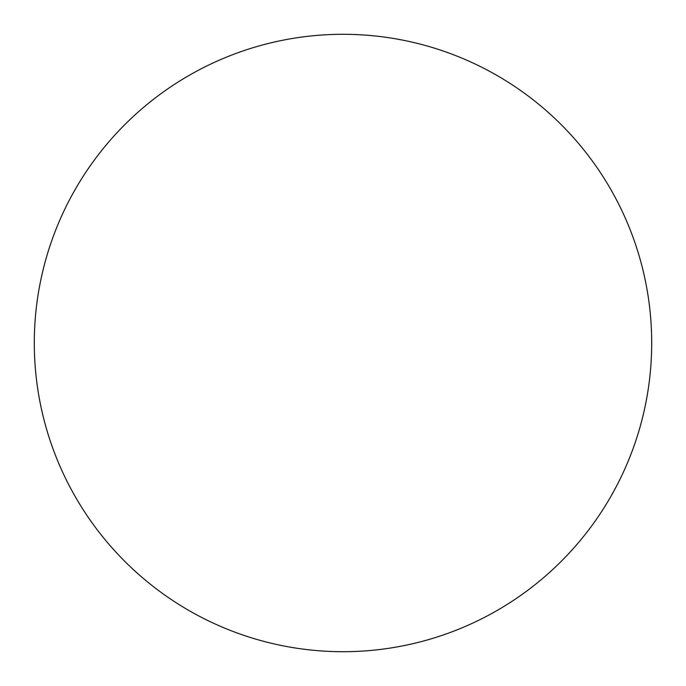 <?xml version="1.0" encoding="UTF-8"?>
<svg xmlns="http://www.w3.org/2000/svg" width="686" height="686" viewBox="0 0 686 686"><rect width="100%" height="100%" fill="white"/><g stroke="black" fill="none" stroke-linecap="round" stroke-linejoin="round"><path stroke-width="1.03" d="M343 651.7A308.7 308.7 0 0 1 34.3 343A308.7 308.7 0 0 1 343 34.3A308.7 308.7 0 0 1 651.7 343A308.7 308.7 0 0 1 343 651.7"/></g></svg>
